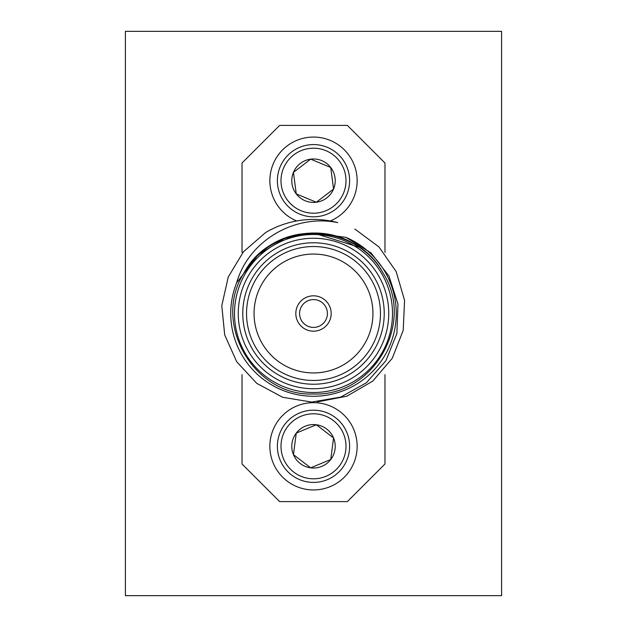 <?xml version="1.0" encoding="UTF-8"?>
<svg xmlns="http://www.w3.org/2000/svg" width="627" height="627" viewBox="0 0 627 627"><rect width="100%" height="100%" fill="white"/><g stroke="black" fill="none" stroke-linecap="round" stroke-linejoin="round"><path stroke-width="0.94" d="M441.408 595.65L125.4 595.65L125.4 31.35L501.6 31.35L501.6 595.65L441.408 595.65M313.5 299.581A13.919 13.919 0 0 0 301.446 320.46A13.919 13.919 0 0 0 325.554 320.46A13.919 13.919 0 0 0 313.5 299.581M333.564 437.975L316.329 424.761L296.265 433.085L293.436 454.622L310.671 467.836L330.735 459.513L333.564 437.975L316.329 424.761L296.265 433.085L293.436 454.622L310.671 467.836L330.735 459.513L333.564 437.975A21.718 21.718 0 0 1 310.671 467.836A21.718 21.718 0 0 1 296.265 433.085A21.718 21.718 0 0 1 333.564 437.975M301.046 416.273A32.502 32.502 0 0 1 345.728 450.531A32.502 32.502 0 0 1 293.726 472.092A32.502 32.502 0 0 1 301.046 416.273M299.667 412.934A36.115 36.115 0 0 1 349.31 451.001A36.115 36.115 0 0 1 291.524 474.96A36.115 36.115 0 0 1 299.667 412.934M296.783 405.99A43.639 43.639 0 0 1 356.771 451.981A43.639 43.639 0 0 1 286.947 480.933A43.639 43.639 0 0 1 296.783 405.99M333.564 189.025L316.329 202.239L296.265 193.915L293.436 172.378L310.671 159.164L330.735 167.487L333.564 189.025L316.329 202.239L296.265 193.915L293.436 172.378L310.671 159.164L330.735 167.487L333.564 189.025A21.718 21.718 0 0 0 310.671 159.164A21.718 21.718 0 0 0 296.265 193.915A21.718 21.718 0 0 0 333.564 189.025M301.046 210.727A32.502 32.502 0 0 0 345.728 176.469A32.502 32.502 0 0 0 293.726 154.908A32.502 32.502 0 0 0 301.046 210.727M299.667 214.066A36.115 36.115 0 0 0 349.31 175.999A36.115 36.115 0 0 0 291.524 152.04A36.115 36.115 0 0 0 299.667 214.066M330.327 220.97A43.639 43.639 0 0 0 348.095 154.101A43.639 43.639 0 0 0 278.905 154.101A43.639 43.639 0 0 0 296.673 220.97M354.874 229.043L378.967 246.96L396.154 271.554L404.564 300.341L403.216 330.327L392.259 358.283L372.775 381.106L346.841 396.209L317.364 401.883M384.978 252.375L384.978 163.02L347.358 125.4L279.642 125.4L242.022 163.02L242.022 252.375M242.022 374.625L242.022 463.98L279.642 501.6L347.358 501.6L384.978 463.98L384.978 374.625M313.5 234.498A79.002 79.002 0 0 1 381.921 353.001A79.002 79.002 0 0 1 245.079 353.001A79.002 79.002 0 0 1 313.5 234.498M313.5 238.26A75.24 75.24 0 0 0 248.339 351.12A75.24 75.24 0 0 0 378.661 351.12A75.24 75.24 0 0 0 313.5 238.26M313.5 242.774A70.726 70.726 0 0 1 374.75 348.863A70.726 70.726 0 0 1 252.25 348.863A70.726 70.726 0 0 1 313.5 242.774M313.5 246.536A66.964 66.964 0 0 0 255.51 346.982A66.964 66.964 0 0 0 371.49 346.982A66.964 66.964 0 0 0 313.5 246.536M313.5 254.06A59.44 59.44 0 0 0 262.023 343.22A59.44 59.44 0 0 0 364.977 343.22A59.44 59.44 0 0 0 313.5 254.06M313.5 295.819A17.681 17.681 0 0 0 298.186 322.341A17.681 17.681 0 0 0 328.814 322.341A17.681 17.681 0 0 0 313.5 295.819M337.734 222.624C295.145 213.689 248.582 240.541 236.63 282.824A82.764 82.764 0 0 0 282.236 390.135A82.764 82.764 0 0 0 389.892 345.352A82.764 82.764 0 0 0 345.932 237.359L370.941 252.838L388.983 276.068L397.973 304.087L396.891 333.478L385.895 360.752L366.387 382.783L340.688 397.095L311.697 402.072L282.659 397.283L256.749 383.356L236.74 361.795L224.709 334.943L221.786 305.67L228.259 276.985L243.433 251.788L265.66 232.523A94.05 94.05 0 0 1 337.734 222.624M236.63 282.824L257.117 256.082C272.917 241.003 291.712 233.315 313.5 233.025L345.932 237.359M258.873 254.405L284.572 238.401L313.5 233.025L359.122 247.21C322.035 219.936 265.582 233.808 243.809 273.262C211.683 323.422 253.998 396.719 313.5 393.975C373.002 396.719 415.317 323.422 383.191 273.262C355.815 220.359 271.185 220.359 243.809 273.262C211.683 323.422 253.998 396.719 313.5 393.975C373.002 396.719 415.317 323.422 383.191 273.262C355.815 220.359 271.185 220.359 243.809 273.262C211.683 323.422 253.998 396.719 313.5 393.975C373.002 396.719 415.317 323.422 383.191 273.262C355.815 220.359 271.185 220.359 243.809 273.262C211.683 323.422 253.998 396.719 313.5 393.975C373.002 396.719 415.317 323.422 383.191 273.262C355.815 220.359 271.185 220.359 243.809 273.262C211.683 323.422 253.998 396.719 313.5 393.975C373.002 396.719 415.317 323.422 383.191 273.262C359.153 229.035 292.88 218.682 257.117 256.082L258.88 254.405L284.572 238.401L313.5 233.025L284.572 238.401L258.873 254.405L284.572 238.401L313.5 233.025M242.022 290.003A75.24 75.24 0 0 1 384.978 290.003"/></g></svg>
